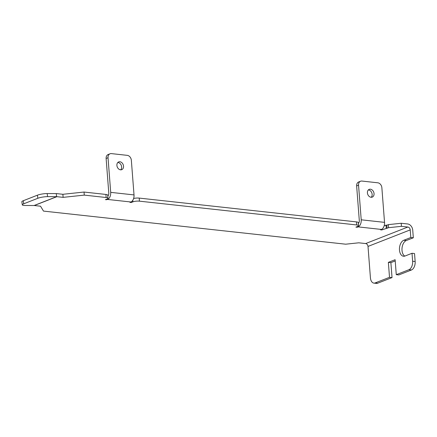 <?xml version="1.0" encoding="UTF-8"?>
<svg xmlns="http://www.w3.org/2000/svg" width="437" height="437" viewBox="0 0 437 437"><rect width="100%" height="100%" fill="white"/><g stroke="black" fill="none" stroke-linecap="round" stroke-linejoin="round"><path stroke-width="0.66" d="M373.886 283.11A7.041 4.217 -83.7 0 0 375.175 282.925L389.514 277.315L392.033 277.588L377.699 283.203A7.041 4.217 96.3 0 1 376.41 283.389L373.886 283.11A7.041 4.217 -83.7 0 1 370.423 277.768L368.009 246.424L410.217 229.895A2.715 2.076 68.6 0 0 407.852 227.032L401.45 226.328L388.575 227.699L381.741 229.955L380.48 229.813L381.435 229.441A5.883 3.529 96.3 0 0 384.533 222.362L381.867 187.735A4.681 3.578 68.6 0 0 377.792 182.797L361.923 181.055A4.681 3.578 68.6 0 0 360.569 181.229A4.681 3.578 68.6 0 0 358.548 185.179L361.213 219.806A5.883 3.529 -83.7 0 1 358.116 226.885L357.16 227.262L355.898 227.12L357.575 226.464A4.681 1.12 175.6 0 0 358.52 225.7A4.681 1.12 175.6 0 0 356.663 224.957L139.441 201.162A4.681 1.12 175.6 0 0 132.903 201.856L131.226 202.511L129.964 202.369L130.92 201.998L107.6 199.441L105.383 199.682L107.06 199.021A4.681 1.12 175.6 0 0 108.005 198.256A4.681 1.12 175.6 0 0 106.147 197.513L84.281 195.115L63.119 197.36L56.87 196.677A2.715 2.076 68.6 0 0 56.679 196.666L47.617 196.639A7.041 1.311 171.6 0 0 37.85 198.278L37.391 195.197A7.041 1.311 -8.4 0 1 47.158 193.558L47.617 196.639M370.418 189.205A4.168 3.185 68.6 0 0 369.21 189.358A4.168 3.185 68.6 0 0 367.768 194.399A4.168 3.185 68.6 0 0 372.248 197.114A4.168 3.185 68.6 0 0 373.93 192.832A4.168 3.185 68.6 0 0 370.418 189.205M130.92 201.998A5.883 3.529 96.3 0 0 134.017 194.918L131.351 160.292A4.681 3.578 68.6 0 0 127.282 155.353L111.408 153.611A4.681 3.578 68.6 0 0 110.053 153.786A4.681 3.578 68.6 0 0 108.032 157.735L110.698 192.362A5.883 3.529 -83.7 0 1 107.6 199.441M119.902 161.761A4.168 3.185 68.6 0 0 118.695 161.914A4.168 3.185 68.6 0 0 117.253 166.956A4.168 3.185 68.6 0 0 121.732 169.676A4.168 3.185 68.6 0 0 123.414 165.388A4.168 3.185 68.6 0 0 119.902 161.761M392.033 277.588L390.886 262.637L395.212 260.944M401.45 226.328L401.21 223.263L407.617 223.963A5.883 4.496 68.6 0 1 412.741 230.173L413.326 237.788L406.301 240.536A8.145 4.883 96.3 0 0 402.035 248.058A8.145 4.883 96.3 0 0 404.788 256.104M411.441 269.99L408.923 269.711A7.041 4.217 -83.7 0 0 412.626 261.239L412.015 253.28L414.538 253.558L415.15 261.517A7.041 4.217 96.3 0 1 411.441 269.99L398.79 274.944L396.272 274.665L395.119 259.715L388.362 262.364L390.886 262.637M408.923 269.711L396.272 274.665M412.015 253.28L404.99 256.033A8.145 4.883 96.3 0 1 403.498 256.246A8.145 4.883 96.3 0 1 399.451 248.85A8.145 4.883 96.3 0 1 403.777 240.263L410.802 237.51L413.326 237.788M410.217 229.895L410.802 237.51M389.514 277.315L388.362 262.364M106.147 197.513L105.912 194.443L84.041 192.051L62.879 194.296L56.63 193.607A5.883 4.496 68.6 0 0 56.226 193.586L47.158 193.558M105.912 194.443A4.681 1.12 -4.4 0 1 107.764 195.186L108.005 198.256M133.613 198.491A4.681 1.12 -4.4 0 1 139.206 198.092L139.441 201.162M356.663 224.957L356.428 221.887L139.206 198.092M356.428 221.887A4.681 1.12 -4.4 0 1 358.28 222.63L358.52 225.7M387.067 228.289L386.832 225.219L385.997 225.126L384.156 225.847M386.832 225.219L388.34 224.629L401.21 223.263M407.852 227.032L365.649 243.562L358.772 242.808L345.694 244.196L43.492 211.093L40.543 206.204L34.294 205.521L56.87 196.677M84.281 195.115L84.041 192.051M385.997 225.126L386.232 228.196M63.119 197.36L62.879 194.296M388.575 227.699L388.34 224.629M365.649 243.562A2.715 2.076 -111.4 0 1 368.009 246.424M381.692 229.327L381.741 229.955M357.111 226.645L357.16 227.262M358.351 223.515A2.715 1.628 -83.7 0 0 359.307 220.548L356.641 185.927A4.681 3.578 -111.4 0 1 358.662 181.978L360.569 181.229M368.336 189.937A4.168 3.185 -111.4 0 1 368.517 189.948A4.168 3.185 -111.4 0 1 371.827 192.925A4.168 3.185 -111.4 0 1 371.215 197.284M131.176 201.883L131.226 202.511M106.595 199.201L106.644 199.818M107.835 196.071A2.715 1.628 -83.7 0 0 108.791 193.11L106.125 158.484A4.681 3.578 -111.4 0 1 108.147 154.534L110.053 153.786M117.821 162.493A4.168 3.185 -111.4 0 1 118.001 162.509A4.168 3.185 -111.4 0 1 121.311 165.481A4.168 3.185 -111.4 0 1 120.699 169.84M22.303 204.849L21.85 201.768A7.041 1.311 -8.4 0 1 23.281 200.725L23.735 203.806A7.041 1.311 171.6 0 0 22.303 204.849A7.041 1.311 171.6 0 0 25.04 205.483L34.102 205.51A2.715 2.076 -111.4 0 1 34.294 205.521M23.735 203.806L37.85 198.278M23.281 200.725L37.391 195.197M384.533 222.362L361.213 219.806M134.017 194.918L110.698 192.362M381.435 229.441L358.116 226.885M412.626 261.239L415.15 261.517M375.175 282.925L377.699 283.203M358.548 185.179L356.641 185.927M132.903 201.856L132.782 200.31M108.032 157.735L106.125 158.484M34.102 205.51L56.679 196.666L56.226 193.586M403.777 240.263L406.301 240.536"/></g></svg>
